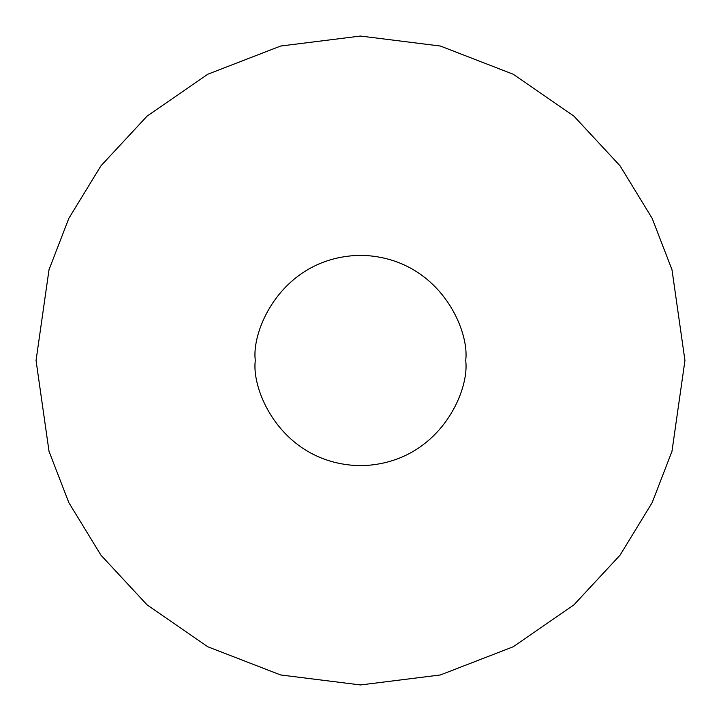 <?xml version="1.0" encoding="UTF-8"?>
<svg xmlns="http://www.w3.org/2000/svg" width="721" height="721" viewBox="0 0 721 721"><rect width="100%" height="100%" fill="white"/><g stroke="black" fill="none" stroke-linecap="round" stroke-linejoin="round"><path stroke-width="1.08" d="M36.05 360.5L49.028 451.346L68.856 502.672L100.94 555.17L147.165 604.946L207.819 646.782L280.631 674.964L360.5 684.95L440.369 674.964L513.181 646.782L573.835 604.946L620.06 555.17L652.144 502.672L671.972 451.346L684.95 360.5L671.972 269.654L652.144 218.328L620.06 165.83L573.835 116.054L513.181 74.218L440.369 46.036L360.5 36.05L280.631 46.036L207.819 74.218L147.165 116.054L100.94 165.83L68.856 218.328L49.028 269.654L36.05 360.5L49.028 269.654L68.856 218.328L100.94 165.83L147.165 116.054L207.819 74.218L280.631 46.036L360.5 36.05L440.369 46.036L513.181 74.218L573.835 116.054L620.06 165.83L652.144 218.328L671.972 269.654L684.95 360.5L671.972 451.346L652.144 502.672L620.06 555.17L573.835 604.946L513.181 646.782L440.369 674.964L360.5 684.95L280.631 674.964L207.819 646.782L147.165 604.946L100.94 555.17L68.856 502.672L49.028 451.346L36.05 360.5M465.685 360.5C469.912 391.269 438.359 464.252 360.5 465.685C282.641 464.252 251.088 391.269 255.315 360.5C251.088 329.731 282.641 256.748 360.5 255.315C438.359 256.748 469.912 329.731 465.685 360.5C469.912 329.731 438.359 256.748 360.5 255.315C282.641 256.748 251.088 329.731 255.315 360.5C251.088 391.269 282.641 464.252 360.5 465.685C438.359 464.252 469.912 391.269 465.685 360.5"/></g></svg>
